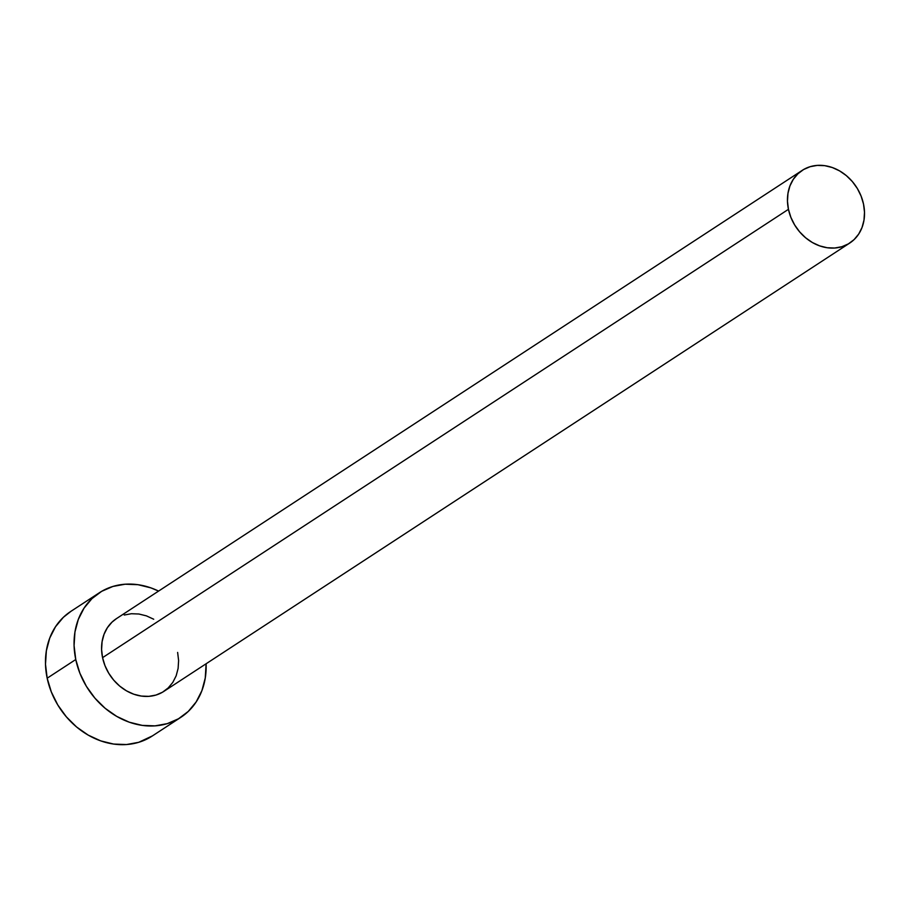 <?xml version="1.0" encoding="UTF-8"?>
<svg xmlns="http://www.w3.org/2000/svg" width="910" height="910" viewBox="0 0 910 910"><rect width="100%" height="100%" fill="white"/><g stroke="black" fill="none" stroke-linecap="round" stroke-linejoin="round"><path stroke-width="1.36" d="M802.233 170.363L116.343 618.698A43.418 36.241 56.8 0 0 102.568 657.657L788.447 209.323A43.418 36.241 -123.2 0 1 802.233 170.363A43.418 36.241 -123.2 0 1 863.522 204.09A43.418 36.241 -123.2 0 1 849.747 243.05A43.418 36.241 -123.2 0 1 788.447 209.323L102.568 657.657L101.59 649.547L102.091 641.641L104.058 634.259L107.403 627.672L112.01 622.144L116.446 618.641M99.383 592.74L70.798 611.418A74.427 62.13 56.8 0 0 47.172 678.2L75.757 659.522A74.427 62.13 -123.2 0 1 99.383 592.74A74.427 62.13 -123.2 0 1 158.59 591.09L150.935 587.883L138.013 584.698L125.171 584.209L112.908 586.449L101.681 591.318L91.944 598.632L84.05 608.13L78.305 619.414L74.938 632.075L74.074 645.622L75.757 659.522L47.172 678.2A74.427 62.13 56.8 0 0 152.243 736.019L180.828 717.342A74.427 62.13 -123.2 0 1 75.757 659.522L79.898 673.252L86.359 686.288L94.89 698.118L105.15 708.298L116.764 716.42L129.266 722.199L142.188 725.384L155.03 725.873L167.292 723.632L178.519 718.764L188.256 711.438L196.15 701.951L201.895 690.667L205.262 678.007L206.104 663.765A74.427 62.13 -123.2 0 1 180.828 717.342M177.632 652.424L178.61 660.535L178.11 668.44L176.153 675.823L172.798 682.409L168.191 687.937L162.515 692.214L155.963 695.058L148.808 696.355L141.323 696.07L133.781 694.216L126.49 690.849L119.71 686.106L113.727 680.168L108.756 673.264L104.98 665.665L102.568 657.657A43.418 36.241 56.8 0 0 163.857 691.384L849.747 243.05M124.238 615.023L131.393 613.727L138.889 614.011L146.419 615.865L153.71 619.232M70.969 611.315L63.359 617.321L55.464 626.808L49.731 638.092L46.364 650.752L45.5 664.3L47.172 678.2L51.324 691.93L57.785 704.966L66.316 716.796L76.576 726.976L88.179 735.098L100.691 740.877L113.613 744.062L126.444 744.551L138.718 742.31L152.425 735.894M788.447 209.323L790.87 217.331L794.646 224.941L799.617 231.834L805.6 237.772L812.368 242.515L819.671 245.882L827.201 247.748L834.697 248.02L841.852 246.724L848.393 243.88L854.081 239.614L858.687 234.075L862.032 227.489L863.999 220.106L864.5 212.201L863.522 204.09L861.099 196.082L857.334 188.484L852.363 181.579L846.368 175.641L839.6 170.898L832.309 167.531L824.767 165.677L817.282 165.393L810.128 166.701L803.576 169.533L797.899 173.81L793.292 179.338L789.937 185.924L787.98 193.318L787.468 201.212L788.447 209.323"/></g></svg>
